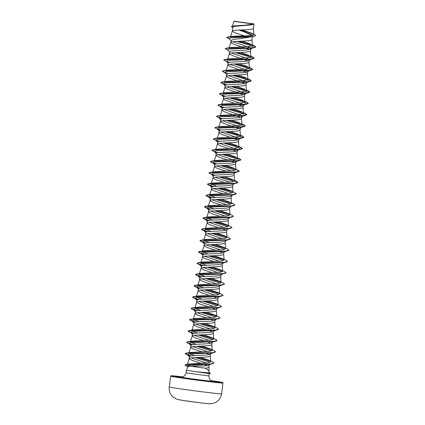 <?xml version="1.0" encoding="UTF-8"?>
<svg xmlns="http://www.w3.org/2000/svg" width="425" height="425" viewBox="0 0 425 425"><rect width="100%" height="100%" fill="white"/><g stroke="black" fill="none" stroke-linecap="round" stroke-linejoin="round"><path stroke-width="0.64" d="M178.941 399.728A15.109 0.287 7.5 0 0 193.322 401.912A15.109 0.287 7.5 0 0 208.856 403.686M234.409 21.287L253.268 23.8L234.409 21.287M208.925 364.411L209.047 371.423C208.67 370.51 207.442 369.437 205.365 368.204L191 366.302C188.859 366.339 187.808 366.504 187.861 366.802M187.861 366.727L186.416 370.223L196.568 371.779L209.031 372.858L208.903 372.571M191.261 357.914L206.311 363.019M209.169 364.868L211.23 363.832M190.007 366.334L187.26 364.661L188.742 364.044L208.282 362.764L210.667 361.643L210.327 355.863C209.69 357.951 187.792 356.947 189.199 358.796L192.217 360.411L201.248 363.338M205.222 364.714L207.368 365.638M208.887 367.009L208.84 367.152C208.542 367.625 207.384 367.976 205.365 368.204M232.363 26.323L233.989 21.25L254.054 23.949L251.982 24.857L233.713 25.914L231.354 26.621L232.746 25.946L244.991 25.341L254.023 23.965M253.443 28.374L253.443 28.374C252.806 30.462 230.908 29.458 232.31 31.307L235.333 32.922L244.577 35.918M238.839 30.074L243.429 31.588L251.993 35.44M252.004 39.52L252.386 36.63L240.183 38.67L233.755 39.328L231.083 40.423L230.812 42.473L229.001 48.11L230.339 47.557L249.873 46.458L252.296 45.406L251.956 39.663C251.318 41.751 229.42 40.752 230.823 42.596L233.846 44.216L249.353 49.629M232.889 41.719L248.992 47.287L250.782 48.79L250.405 49.242L253.008 47.706L251.313 48.19L229.314 49.056L227.635 49.932L229.755 52.094M237.644 52.578L252.652 56.955L254.262 58.198L250.617 59.176L224.814 59.511L228.857 58.852L248.386 57.752L250.808 56.7L250.468 50.958C249.831 53.045 227.933 52.047 229.341 53.89L232.358 55.51L247.865 60.924M231.402 53.008L247.509 58.581L249.3 60.079L248.912 60.536L251.52 58.995L249.826 59.484L227.832 60.35L226.148 61.221L227.067 61.768M236.157 63.872L251.164 68.25L252.774 69.488L249.135 70.47L223.332 70.805L227.37 70.146L246.893 69.047L249.321 67.995L248.981 62.252C248.343 64.34 226.445 63.336 227.853 65.184L230.871 66.799L246.378 72.213M229.914 64.303L246.017 69.87L247.812 71.373L247.43 71.83L250.033 70.29L248.338 70.773L226.344 71.644L224.66 72.516L225.579 73.063M234.669 75.167L249.682 79.539L251.292 80.782L247.642 81.759L221.839 82.094L225.882 81.435L245.416 80.341L247.828 79.284L247.499 73.541C246.856 75.629 224.958 74.63 226.366 76.473L229.383 78.094L244.89 83.507M228.427 75.597L244.534 81.164L246.325 82.668L245.942 83.119L248.545 81.584L246.851 82.067L224.857 82.933L223.173 83.805L226.02 85.085M233.187 86.456L248.195 90.833L249.804 92.076L246.16 93.054L220.357 93.388L224.395 92.73L243.923 91.63L246.346 90.578L246.011 84.835C245.368 86.923 223.47 85.924 224.878 87.768L227.896 89.388L243.403 94.802M226.939 86.886L243.047 92.459L244.837 93.957L244.455 94.414L247.058 92.878L245.363 93.362L223.369 94.228L221.691 95.099L223.81 97.267M231.699 97.75L246.707 102.127L248.317 103.371L244.673 104.348L218.87 104.683L222.913 104.024L242.431 102.924L244.858 101.873L244.524 96.13C243.881 98.218 221.988 97.213 223.391 99.062L226.413 100.677L234.929 103.44M225.457 98.18L241.559 103.748L243.35 105.251L242.967 105.708L245.576 104.168L243.881 104.651L221.882 105.522L220.203 106.393L223.051 107.674M238.223 104.545L241.915 106.091M230.212 109.044L245.22 113.422L246.829 114.66L243.19 115.637L217.382 115.972L221.42 115.313L240.954 114.219L243.366 113.162L243.036 107.419C242.399 109.507 220.501 108.508 221.903 110.351L224.926 111.972L240.433 117.385M223.97 109.475L240.072 115.042L241.862 116.546L241.48 116.997L244.088 115.462L242.388 115.945L220.394 116.811L218.716 117.688L221.558 118.963M228.724 120.339L243.732 124.711L245.342 125.954L241.697 126.932L215.895 127.266L219.938 126.608L239.466 125.508L241.889 124.456L241.549 118.713C240.911 120.801 219.013 119.802 220.416 121.646L223.438 123.266L238.946 128.679M222.482 120.764L238.59 126.337L240.375 127.835L239.998 128.292L242.601 126.751L240.906 127.24L218.907 128.106L217.228 128.977L220.07 130.257M227.237 131.628L242.25 136.005L243.854 137.248L240.215 138.226L214.407 138.561L218.445 137.902L237.973 136.802L240.401 135.75L240.061 130.007C239.424 132.095 217.526 131.097 218.933 132.94L221.951 134.56L230.467 137.317M221 132.058L237.097 137.626L238.893 139.129L238.51 139.586L241.113 138.045L239.418 138.534L217.425 139.4L215.741 140.271L218.593 141.552M233.766 138.423L237.458 139.968M225.749 142.922L240.757 147.294L242.367 148.538L238.722 149.515L212.925 149.85L216.962 149.191L236.497 148.097L238.903 147.039L238.574 141.297C237.936 143.384 216.038 142.386 217.446 144.229L220.463 145.849L228.979 148.612M219.507 143.352L235.615 148.92L237.405 150.423L237.023 150.875L239.626 149.34L237.931 149.823L215.937 150.689L214.253 151.566L217.101 152.841M232.278 149.717L235.971 151.263M224.267 154.217L239.275 158.589L240.885 159.832L237.24 160.809L211.432 161.144L215.475 160.485L235.009 159.386L237.426 158.334L237.092 152.591C236.449 154.679 214.551 153.68 215.958 155.523L218.976 157.144L227.492 159.906M218.02 154.647L234.127 160.214L235.917 161.718L235.535 162.169L238.138 160.634L236.443 161.117L214.45 161.983L212.766 162.855L215.613 164.135M230.791 161.006L234.483 162.557M235.912 169.049L239.397 171.126L235.753 172.104L209.95 172.438L213.988 171.78L233.522 170.68L235.939 169.628L235.604 163.885C234.961 165.973 213.063 164.974 214.471 166.818L217.488 168.438L226.004 171.195M216.538 165.936L231.306 170.93M234.457 180.917L234.164 175.031L234.43 173.007L234.048 173.464L236.162 172.215M234.164 175.031L234.117 175.18C233.479 177.268 211.581 176.263 212.983 178.112L216.006 179.727L224.522 182.49M215.05 177.23L229.819 182.219M232.969 192.212L232.629 186.469C231.992 188.557 210.093 187.558 211.496 189.401L214.519 191.022L223.035 193.784M213.562 188.525L228.331 193.513M213.993 208.808L209.621 207.299L208.192 206.21L209.53 205.657L229.064 204.558L231.482 203.506L231.142 197.763C230.504 199.851 208.606 198.852 210.008 200.696L213.031 202.316L221.547 205.073M212.08 199.814L226.844 204.808M229.994 214.795L229.654 209.058C229.017 211.145 207.118 210.141 208.526 211.99L211.544 213.605L220.06 216.367M210.587 211.108L225.362 216.102M228.507 226.089L228.167 220.347C227.529 222.434 205.631 221.436 207.039 223.279L210.056 224.899L218.572 227.662M209.1 222.403L223.863 227.391M223.194 229.256L225.563 230.313M209.53 242.686L205.163 241.177L203.729 240.088L205.068 239.535L224.602 238.436L227.019 237.384L226.684 231.641C226.042 233.729 204.143 232.73 205.551 234.573L208.569 236.194L217.085 238.951M207.618 233.692L222.387 238.685M225.51 240.762L225.462 240.911C224.825 242.999 202.938 242 204.329 243.844M225.532 248.673L225.197 242.935C224.554 245.023 202.656 244.019 204.064 245.868L207.081 247.483L215.597 250.245M206.13 244.986L220.878 249.969M224.023 252.057L225.755 251.265M220.224 251.839L222.588 252.896M224.049 259.967L223.709 254.224C223.072 256.312 201.174 255.313 202.576 257.157L205.599 258.777L214.115 261.54M204.643 256.28L219.412 261.269M205.068 276.563L200.706 275.055L199.267 273.966L200.611 273.413L220.139 272.313L222.562 271.262L222.27 265.375L222.535 263.351L222.153 263.803M222.27 265.375L222.222 265.519C221.584 267.607 199.686 266.608 201.089 268.451L204.112 270.072L212.627 272.829M203.155 267.569L217.929 272.563M203.586 287.858L199.213 286.349L197.779 285.26L199.123 284.707L218.657 283.608L221.069 282.556L220.782 276.664L221.048 274.64L220.665 275.097L222.78 273.849M220.782 276.664L220.734 276.813C220.097 278.901 198.199 277.902 199.601 279.746L202.624 281.366L211.14 284.123M201.668 278.864L216.437 283.858M202.098 299.152L197.731 297.638L196.297 296.549L197.636 295.997L217.17 294.902L219.587 293.845L219.295 287.959L219.566 285.935L219.178 286.392L221.292 285.143M219.295 287.959L219.247 288.102C218.609 290.19 196.711 289.191 198.119 291.035L201.137 292.655L209.653 295.418M200.18 290.158L214.954 295.147M200.611 310.441L196.249 308.933L194.809 307.843L196.148 307.291L215.682 306.191L218.099 305.139L217.812 299.253L218.078 297.229L217.69 297.681L219.805 296.438M214.274 297.011L216.638 298.068M217.812 299.253L217.759 299.397C217.122 301.484 195.224 300.486 196.632 302.329L199.649 303.949L208.165 306.707M198.693 301.447L213.462 306.441M199.123 321.736L194.756 320.227L193.322 319.138L194.666 318.585L214.2 317.486L216.607 316.434L216.325 310.542L216.591 308.523L216.208 308.975L218.322 307.727M212.792 308.306L215.156 309.363M216.325 310.542L216.277 310.691C215.634 312.779 193.736 311.78 195.144 313.623L198.162 315.244L206.678 318.001M197.205 312.742L211.979 317.735M197.636 333.03L193.269 331.521L191.834 330.427L193.173 329.88L212.707 328.78L215.13 327.723L214.837 321.837L215.103 319.812L214.721 320.269L216.835 319.021M211.305 319.595L213.669 320.652M214.837 321.837L214.79 321.985C214.147 324.073 192.254 323.069 193.657 324.918L196.674 326.533L205.19 329.295M195.723 324.036L210.492 329.024M196.148 344.319L191.787 342.81L190.347 341.721L191.686 341.169L211.22 340.069L213.637 339.017L213.35 333.131L213.616 331.107L213.228 331.564M209.817 330.889L212.181 331.946M213.35 333.131L213.302 333.274C212.665 335.362 190.767 334.363 192.169 336.207L195.192 337.827L203.708 340.59M194.236 335.33L208.988 340.313M194.666 355.613L190.294 354.105L188.859 353.016L190.203 352.463L209.738 351.363L212.149 350.312L211.863 344.42L212.128 342.401L211.746 342.853L213.86 341.604M208.33 342.183L210.699 343.241M211.863 344.42L211.815 344.569C211.177 346.657 189.279 345.658 190.682 347.501L193.704 349.122L202.22 351.879M192.748 346.619L207.517 351.613M210.375 355.714L210.641 353.69L210.258 354.147L212.867 352.607M206.842 353.473L209.212 354.53M251.982 24.857L234.86 26.334L232.831 27.163L232.31 31.307M230.483 36.832L232.3 31.179M250.734 48.933C250.107 51.021 228.198 50.023 229.606 51.866M227.513 59.404L229.341 53.89M249.252 60.228C248.598 62.316 226.711 61.317 228.119 63.16M226.031 70.693L227.853 65.184M247.764 71.517C247.111 73.61 225.245 72.606 226.631 74.449M224.543 81.988L226.366 76.473M246.277 82.811C245.645 84.899 223.736 83.9 225.144 85.744M223.056 93.282L224.878 87.768M244.789 94.106C244.147 96.193 222.248 95.195 223.656 97.038M221.568 104.571L223.391 99.062M243.302 105.4C242.654 107.488 220.782 106.484 222.169 108.332M220.081 115.866L221.903 110.351M241.814 116.689C241.188 118.777 219.273 117.778 220.687 119.622M218.593 127.16L220.416 121.646M240.327 127.983C239.684 130.071 217.791 129.072 219.199 130.916M217.106 138.454L218.933 132.94M238.845 139.278C238.191 141.36 216.325 140.367 217.712 142.21M215.624 149.743L217.446 144.229M237.357 150.567C236.725 152.655 214.811 151.656 216.224 153.499M214.136 161.038L215.958 155.523M235.87 161.861C235.222 163.949 213.329 162.95 214.737 164.794M212.649 172.332L214.471 166.818M234.382 173.156C233.734 175.243 211.863 174.239 213.249 176.088M216.968 186.224L212.596 184.716L211.161 183.621L212.983 178.112M232.895 184.445C232.268 186.532 210.348 185.534 211.762 187.377M215.475 197.513L211.108 196.005L209.679 194.916L211.496 189.401M231.407 195.739C230.759 197.827 208.872 196.828 210.279 198.672M208.186 206.21L210.008 200.696M229.92 207.033C229.282 209.121 207.395 208.117 208.792 209.966M212.505 220.102L208.138 218.593L206.704 217.499L208.526 211.99M228.438 218.322C227.805 220.41 205.891 219.417 207.304 221.255M211.018 231.391L206.651 229.883L205.217 228.793L207.039 223.279M226.95 229.617C226.297 231.705 204.414 230.706 205.817 232.549M203.729 240.088L205.551 234.573M208.043 253.98L203.676 252.471L202.242 251.377L204.064 245.868M223.975 252.206C223.343 254.288 201.429 253.289 202.842 255.133M206.561 265.274L202.188 263.76L200.759 262.671L202.576 257.157M222.488 263.495C221.834 265.582 199.957 264.584 201.354 266.427M199.267 273.966L201.089 268.451M221 274.789C220.363 276.877 198.475 275.873 199.872 277.722M197.779 285.26L199.601 279.746M219.512 286.083C218.886 288.166 196.966 287.172 198.385 289.016M196.297 296.549L198.119 291.035M218.03 297.373C217.372 299.46 195.5 298.462 196.897 300.305M194.809 307.843L196.632 302.329M216.543 308.667C215.905 310.755 194.012 309.756 195.41 311.599M193.322 319.138L195.144 313.623M215.055 319.961C214.423 322.044 192.509 321.05 193.922 322.894M191.834 330.427L193.657 324.918M213.568 331.25C212.909 333.338 191.043 332.339 192.435 334.183M190.347 341.721L192.169 336.207M212.08 342.545C211.448 344.632 189.55 343.634 190.952 345.477M188.859 353.016L190.682 347.501M210.593 353.839C209.961 355.922 188.047 354.928 189.465 356.772M187.26 364.661L189.199 358.796M252.089 33.304L241.814 29.941M232.746 25.946L245.044 25.213L253.953 23.981L252.184 23.758C244.827 23.014 226.939 20.384 236.582 21.462M231.067 40.55L229.017 38.489L226.785 37.559L227.853 36.97L231.63 36.369L251.318 35.541L253.805 34.574L253.497 28.199M209.127 364.99C208.744 366.302 196.69 365.983 191 366.302M231.242 40.8L229.017 38.489L231.375 37.761L251.228 36.826L253.752 36.396L255.643 35.525M252.848 35.254L243.429 31.588M226.78 37.496L229.952 36.885L253.752 36.396M253.295 33.963L240.337 30.005M232.767 27.636L231.354 26.621M227.853 36.97L252.349 36.481L255.653 35.482L253.778 34.069M252.859 33.692L240.635 29.994M210.667 361.643L208.861 360.214L200.494 357.356M212.149 350.312L210.348 348.92L201.976 346.062M213.637 339.017L211.831 337.631L203.463 334.772M215.13 327.723L213.318 326.336L204.951 323.478M216.607 316.434L214.811 315.047L206.438 312.184M218.099 305.139L216.288 303.748L207.926 300.895M219.587 293.845L217.775 292.458L209.413 289.6M221.069 282.556L219.273 281.164L210.901 278.306M222.562 271.262L220.75 269.87L212.383 267.012M200.759 262.671L202.093 262.119L221.627 261.024L224.039 259.967L222.232 258.581L213.871 255.722M202.242 251.377L203.586 250.83L223.12 249.73L225.526 248.673L223.731 247.286L215.358 244.428M225.218 235.997L216.846 233.134M205.217 228.793L206.555 228.241L226.089 227.147L228.501 226.089L226.706 224.703L218.333 221.845M206.704 217.499L208.043 216.952L227.577 215.852L229.983 214.795L228.193 213.408L219.815 210.55M231.482 203.506L229.675 202.114L221.308 199.256M209.679 194.916L211.012 194.363L230.547 193.269L232.964 192.212L231.168 190.825L222.79 187.967M211.161 183.621L212.505 183.074L232.034 181.974L234.446 180.917M232.65 179.531L224.278 176.673M234.138 168.242L225.765 165.378M235.625 156.947L227.253 154.089M237.113 145.653L228.74 142.795M238.6 134.358L230.222 131.5M240.083 123.069L231.71 120.206M241.575 111.775L233.197 108.917M243.058 100.481L234.685 97.623M244.545 89.192L236.173 86.328M246.032 77.897L237.66 75.039M247.52 66.603L239.148 63.745M249.002 55.308L240.635 52.45M250.495 44.019L242.117 41.161M196.568 371.779L209.238 373.586M236.884 41.395L249.204 45.013L252.763 46.564L253.008 47.706M235.397 52.684L247.717 56.307L251.281 57.858L251.52 58.995M233.909 63.978L246.234 67.596L249.794 69.153L250.033 70.29M232.422 75.273L244.747 78.891L248.306 80.447L248.545 81.584M230.934 86.562L243.259 90.185L246.819 91.736L247.058 92.878M222.604 95.646L224.533 96.379M229.447 97.856L241.772 101.479L245.331 103.031L245.576 104.168M227.959 109.151L240.284 112.768L243.844 114.325L244.088 115.462M226.477 120.44L238.797 124.063L242.356 125.614L242.601 126.751M224.99 131.734L237.315 135.357L240.874 136.908L241.113 138.045M223.502 143.028L235.822 146.646L239.387 148.203L239.626 149.34M222.015 154.317L234.34 157.941L237.899 159.497L238.138 160.634M220.527 165.612L235.376 170.223M236.406 172.045L236.045 172.173M235.923 169.262L239.381 171.222L237.506 172.003L234.961 172.412L212.962 173.278L211.283 174.149L214.131 175.429M219.04 176.906L233.888 181.512M234.919 183.34L234.558 183.467M220.968 176.816L232.847 180.035L237.899 182.511L236.018 183.297L233.468 183.701L211.48 184.567L209.796 185.443L212.638 186.718M217.558 188.201L232.395 192.801M236.412 193.758L234.531 194.586L231.986 194.995L209.987 195.861L208.308 196.738L211.151 198.013M216.07 199.49L230.913 204.101M231.944 205.923L231.583 206.051M234.924 205.052L233.049 205.881L230.499 206.29L208.505 207.156L206.821 208.027L209.663 209.307M214.583 210.784L229.426 215.39M230.462 217.218L230.095 217.345M233.437 216.341L231.556 217.175L229.011 217.579L207.018 218.45L205.333 219.321L208.181 220.596M213.095 222.078L227.938 226.684M231.954 227.635L230.074 228.464L227.524 228.873L205.53 229.739L203.846 230.61L206.693 231.891M211.607 233.367L226.456 237.979M230.467 238.93L228.586 239.758L226.036 240.167L204.042 241.033L202.364 241.905L205.206 243.185M210.12 244.662L224.968 249.268M228.979 250.219L227.104 251.053L224.554 251.457L202.555 252.328L200.876 253.199L203.718 254.474M208.633 255.956L223.481 260.562M227.492 261.513L225.611 262.342L223.061 262.751L201.067 263.617L199.389 264.493L202.231 265.768M207.15 267.245L221.993 271.857M223.024 273.679L222.663 273.806M226.004 272.808L224.129 273.636L221.579 274.045L199.58 274.911L197.901 275.783L200.743 277.063M205.663 278.54L220.506 283.146M224.517 284.097L222.636 284.931L220.086 285.34L198.098 286.206L196.414 287.077L199.261 288.352M204.175 289.834L219.018 294.44M223.029 295.391L221.154 296.225L218.604 296.629L196.605 297.495L194.926 298.371L197.774 299.646M202.688 301.123L217.536 305.734M221.547 306.685L219.667 307.514L217.117 307.923L195.123 308.789L193.439 309.66L196.286 310.941M201.2 312.418L216.049 317.029M220.06 317.98L218.179 318.808L215.634 319.217L193.635 320.083L191.957 320.955L194.799 322.235M199.713 323.712L214.561 328.318M215.592 330.145L215.231 330.273M218.572 329.269L216.692 330.103L214.142 330.507L192.148 331.373L190.469 332.249L193.311 333.524M198.225 335.006L213.074 339.612M214.104 341.434L213.743 341.562M217.085 340.563L215.204 341.392L212.659 341.801L190.66 342.667L188.982 343.543L191.824 344.818M196.743 346.295L211.586 350.907M212.617 352.729L212.256 352.856M215.597 351.858L213.722 352.686L211.172 353.095L189.178 353.961L187.494 354.832L190.336 356.113M195.256 357.59L210.178 362.233M210.949 363.965L210.566 364.092M213.972 363.078L212.027 363.922L209.461 364.331L188.695 365.357L187.319 366.286L187.893 366.685M226.785 37.559L229.442 38.914M238.808 41.299L252.052 44.965M252.28 45.045L255.738 47L253.858 47.781L228.554 48.131L225.271 48.732L227.874 50.171M237.32 52.594L250.564 56.259M250.792 56.334L254.251 58.294L252.376 59.075L227.067 59.42L223.784 60.026L226.387 61.466M226.19 61.264L229.845 62.332M235.833 63.888L249.077 67.548M249.305 67.628L252.763 69.583L250.883 70.369L225.585 70.715L222.296 71.315L224.899 72.755M234.345 75.177L247.589 78.843M247.817 78.922L251.276 80.877L249.401 81.658L224.092 82.009L220.809 82.609L223.412 84.049M223.215 83.847L226.87 84.915M232.857 86.472L246.102 90.137M246.33 90.217L249.788 92.172L247.913 92.953L222.61 93.303L219.327 93.904L221.93 95.343M221.733 95.142L225.383 96.209M231.37 97.766L244.614 101.426M244.843 101.506L248.301 103.461L246.431 104.247L221.122 104.593L217.839 105.198L221.117 106.941M220.246 106.431L223.895 107.498M229.888 109.055L243.127 112.721M243.355 112.8L246.819 114.755L244.938 115.542L219.635 115.887L216.352 116.487L219.629 118.235M218.758 117.725L222.408 118.793M228.4 120.349L241.639 124.015M241.873 124.095L245.331 126.05L243.456 126.831L218.147 127.181L214.864 127.782L218.147 129.529M217.271 129.019L220.92 130.087M226.913 131.644L240.157 135.309M240.385 135.384L243.844 137.339L241.963 138.125L216.66 138.47L213.377 139.076L216.654 140.818M215.783 140.314L219.438 141.376M225.425 142.938L238.664 146.598M238.898 146.678L242.356 148.633L240.481 149.419L215.178 149.765L211.889 150.365L215.172 152.113M214.296 151.603L217.951 152.671M223.938 154.227L237.182 157.893M237.41 157.972L240.869 159.928L238.993 160.708L213.685 161.059L210.402 161.659L211.278 162.329L216.463 163.965M222.45 165.522L235.684 169.182M237.506 172.003L212.202 172.348L208.919 172.954L212.197 174.696M211.321 174.192L214.976 175.254M236.018 183.297L210.71 183.643L207.432 184.248L208.308 184.917L213.488 186.548M219.481 188.105L232.725 191.771M234.531 194.586L209.227 194.937L205.944 195.537L206.816 196.207L212.001 197.843M217.993 199.399L231.221 203.06M233.049 205.881L207.74 206.226L204.457 206.832L205.333 207.501L210.513 209.132M216.506 210.694L229.739 214.354M231.556 217.175L206.258 217.52L202.969 218.121L203.846 218.79L209.031 220.426M215.018 221.983L228.262 225.648M230.074 228.464L204.765 228.815L201.482 229.415L202.358 230.084L207.543 231.721M213.531 233.277L226.764 236.938M228.586 239.758L203.283 240.109L199.994 240.709L200.871 241.379L206.056 243.015M212.043 244.572L225.277 248.232M227.104 251.053L201.795 251.398L198.512 252.004L199.383 252.673L204.568 254.304M210.561 255.861L223.8 259.526M225.611 262.342L200.308 262.692L197.025 263.293L197.896 263.962L203.081 265.598M209.073 267.155L222.307 270.815M224.129 273.636L198.82 273.987L195.537 274.587L196.414 275.257L201.593 276.893M207.586 278.449L220.814 282.11M222.636 284.931L197.333 285.276L194.05 285.882L194.926 286.551L200.111 288.182M206.098 289.744L219.343 293.404M221.154 296.225L195.845 296.57L192.562 297.171L193.439 297.84L198.618 299.476M204.611 301.033L217.85 304.698M219.667 307.514L194.358 307.865L191.075 308.465L191.951 309.134L197.136 310.771M203.123 312.327L216.357 315.987M218.179 318.808L192.876 319.154L189.593 319.759L190.464 320.429L195.649 322.06M201.636 323.622L214.88 327.282M216.692 330.103L191.383 330.448L188.105 331.054L188.982 331.723L194.161 333.354M200.154 334.911L213.393 338.576M215.204 341.392L189.901 341.743L186.617 342.343L187.489 343.012L192.674 344.648M198.666 346.205L211.894 349.865M213.722 352.686L188.413 353.032L185.13 353.637L186.007 354.307L191.186 355.943M197.179 357.499L210.396 361.154M212.027 363.922L187.951 364.411L184.933 365.054L188.031 366.594M209.249 372.709L210.46 373.4L209.031 372.858M239.132 41.289L254.139 45.661L255.749 46.904L252.11 47.882L226.302 48.216L225.282 48.684M224.814 59.511L223.8 59.978M223.332 70.805L222.312 71.272M224.581 72.415L228.586 73.589M221.839 82.094L220.825 82.567M223.093 83.709L227.099 84.878M220.357 93.388L219.327 93.904M221.606 95.003L225.611 96.172M218.87 104.683L217.839 105.198M220.123 106.293L224.129 107.467M217.382 115.972L216.362 116.445M218.636 117.587L222.642 118.756M215.895 127.266L214.88 127.734M217.148 128.881L221.154 130.05M214.407 138.561L213.393 139.028M215.661 140.17L219.667 141.344M212.925 149.85L211.905 150.322M214.173 151.465L218.179 152.633M211.432 161.144L210.417 161.612M212.686 162.759L216.692 163.928M222.78 165.506L235.503 169.023M209.95 172.438L208.93 172.906M211.204 174.048L215.209 175.222M221.292 176.8L236.3 181.178L237.91 182.415L234.265 183.398L208.457 183.733L207.442 184.153L209.063 185.119L213.722 186.517M219.805 188.094L232.544 191.611M232.937 191.633L236.422 193.71L232.778 194.687L206.975 195.022L205.955 195.442L207.575 196.408L212.234 197.806M218.317 199.383L233.325 203.761L234.935 205.004L231.29 205.982L205.488 206.316L204.468 206.736L206.093 207.703L210.747 209.1M216.83 210.678L229.564 214.195M228.193 213.408L231.837 215.055L233.447 216.293L229.808 217.276L204.005 217.611L202.98 218.03L204.6 218.997L209.259 220.394M215.342 221.972L228.082 225.489M226.706 224.703L230.35 226.344L231.96 227.587L228.315 228.565L202.512 228.9L201.498 229.325L203.118 230.286L207.772 231.683M213.86 233.261L226.583 236.778M225.218 235.992L228.868 237.639L230.477 238.882L226.833 239.859L201.03 240.194L200.01 240.614L201.631 241.581L206.284 242.978M212.373 244.556L225.101 248.072M223.731 247.286L227.38 248.933L228.99 250.176L225.346 251.154L199.543 251.488L198.523 251.908L200.143 252.875L204.802 254.272M210.885 255.85L223.624 259.367M222.238 258.575L225.893 260.222L227.502 261.465L223.863 262.443L198.055 262.777L197.035 263.202L198.656 264.164L203.315 265.561M209.398 267.139L222.126 270.656M220.75 269.87L224.405 271.517L226.015 272.76L222.371 273.737L196.568 274.072L195.548 274.492L197.168 275.458L201.827 276.856M207.91 278.433L220.639 281.95M219.273 281.164L222.918 282.811L224.528 284.054L220.888 285.032L195.08 285.366L194.06 285.786L195.686 286.753L200.34 288.15M206.423 289.728L219.162 293.245M217.775 292.453L221.43 294.1L223.04 295.343L219.396 296.321L193.593 296.655L192.578 297.08L194.198 298.042L198.852 299.439M204.935 301.022L217.669 304.534M216.288 303.748L219.948 305.394L221.553 306.638L217.913 307.615L192.105 307.95L191.091 308.369L192.711 309.336L197.365 310.733M203.453 312.311L216.176 315.828M214.811 315.047L218.455 316.689L220.07 317.932L216.426 318.909L190.623 319.244L189.603 319.664L191.223 320.631L195.877 322.028M201.965 323.606L214.705 327.123M213.318 326.331L216.973 327.983L218.583 329.221L214.938 330.204L189.13 330.538L188.116 330.958L189.736 331.925L194.395 333.322M200.478 334.9L213.212 338.417M211.831 337.625L215.48 339.272L217.095 340.515L213.451 341.493L187.648 341.828L186.628 342.247L188.248 343.214L192.907 344.611M198.99 346.189L211.714 349.706M210.348 348.92L213.998 350.567L215.608 351.81L211.963 352.787L186.161 353.122L185.141 353.542L186.766 354.508L191.42 355.906M197.503 357.483L210.226 360.995M208.861 360.214L212.511 361.861L213.982 363.03L210.476 364.007L186.028 364.501L184.944 364.963L188.179 366.541M210.471 373.304L196.456 371.716M254.001 23.88L252.184 23.758M196.562 371.827L210.189 373.447L209.036 373.602M221.483 393.879A26.382 0.505 7.5 0 0 221.563 393.853C221.021 397.396 219.242 400.143 216.224 402.082L214.136 403.086L211.57 403.692C209.18 403.973 206.895 403.543 199.957 402.762L182.229 400.345L176.789 399.218L173.002 396.993C170.09 394.272 168.842 390.931 169.251 386.962A26.382 0.505 7.5 0 0 194.358 390.777A26.382 0.505 7.5 0 0 221.483 393.879M221.563 393.853L222.987 383.047A26.382 0.505 -172.5 0 1 222.907 383.074A26.382 0.505 -172.5 0 1 195.782 379.977A26.382 0.505 -172.5 0 1 170.675 376.162L169.251 386.962M222.987 383.047L222.758 382.58L221.436 382.24L211.236 380.63A25.93 0.494 -172.5 0 1 222.519 382.569A25.93 0.494 -172.5 0 1 194.894 379.392A25.93 0.494 -172.5 0 1 171.254 375.748A25.93 0.494 -172.5 0 1 182.649 376.869L172.226 375.769L171.142 375.743L170.675 376.162M209.27 373.586L208.93 375.923L186.065 372.895L185.799 373.957C184.492 376.752 182.213 377.039 181.921 377.012L181.512 377.044M213.047 381.31A16.347 0.313 -172.5 0 1 195.633 379.307A16.347 0.313 -172.5 0 1 180.731 377.007M209.121 371.721L209.259 372.805M254.054 23.949L253.491 28.225M250.782 48.79L250.516 50.814M249.3 60.079L249.029 62.103M247.812 71.373L247.547 73.397M246.325 82.668L246.059 84.692M244.837 93.957L244.572 95.981M243.35 105.251L243.084 107.275M241.862 116.546L241.597 118.57M240.38 127.835L240.109 129.859M238.893 139.129L238.627 141.153M237.405 150.423L237.139 152.447M235.917 161.718L235.652 163.737M232.911 184.551L232.677 186.325M231.423 195.84L231.189 197.62M229.936 207.134L229.702 208.909M228.453 218.429L228.22 220.203M226.966 229.718L226.732 231.498M225.478 241.012L225.245 242.787M223.991 252.307L223.757 254.081M229.59 51.744L229.325 53.768M228.103 63.033L227.837 65.057M226.621 74.327L226.35 76.351M225.133 85.622L224.867 87.646M223.646 96.911L223.38 98.935M222.158 108.205L221.893 110.229M220.671 119.499L220.405 121.523M219.183 130.794L218.917 132.812M217.696 142.083L217.43 144.107M216.213 153.377L215.942 155.401M214.726 164.672L214.46 166.696M213.238 175.961L212.973 177.985M211.751 187.255L211.485 189.279M210.263 198.549L209.998 200.573M208.776 209.838L208.51 211.863M207.288 221.133L207.023 223.157M205.806 232.427L205.535 234.451M204.319 243.716L204.053 245.74M202.831 255.011L202.566 257.035M201.344 266.305L201.078 268.329M199.856 277.594L199.591 279.618M198.369 288.888L198.103 290.913M196.881 300.183L196.616 302.207M195.399 311.477L195.128 313.496M193.912 322.766L193.646 324.79M192.424 334.061L192.158 336.085M190.937 345.355L190.671 347.379M189.449 356.644L189.183 358.668M253.805 34.574L253.497 28.156M186.416 370.223L186.065 372.895M209.196 373.596L210.37 373.442M251.313 48.19L253.858 47.781M249.826 59.484L252.376 59.075M248.338 70.773L250.883 70.369M246.851 82.067L249.401 81.658M245.363 93.362L247.913 92.953M243.881 104.651L246.431 104.247M242.388 115.945L244.938 115.542M240.906 127.24L243.456 126.831M239.418 138.534L241.963 138.125M237.931 149.823L240.481 149.419M236.443 161.117L238.993 160.708M213.685 163.402L211.278 162.329M210.71 185.991L208.308 184.917M209.222 197.285L206.816 196.207M207.74 208.574L205.333 207.501M206.247 219.868L203.846 218.79M204.765 231.163L202.358 230.084M203.278 242.452L200.871 241.379M201.79 253.746L199.383 252.673M200.303 265.041L197.896 263.962M198.82 276.335L196.414 275.257M197.327 287.624L194.926 286.551M195.845 298.918L193.439 297.84M194.358 310.207L191.951 309.134M192.87 321.502L190.464 320.429M191.383 332.796L188.982 331.723M189.895 344.091L187.489 343.012M188.413 355.38L186.007 354.307M187.882 366.695L185.932 365.824M226.148 61.221L228.268 63.383M224.66 72.516L226.78 74.678M223.173 83.805L225.292 85.972M220.203 106.393L222.323 108.556M218.716 117.688L220.835 119.85M217.228 128.977L219.348 131.144M215.741 140.271L217.86 142.433M214.253 151.566L216.373 153.728M212.766 162.855L214.891 165.022M211.283 174.149L213.403 176.311M235.168 183.218L232.56 184.758M209.796 185.443L211.916 187.606M233.187 194.799L231.078 196.047M208.308 196.738L210.428 198.9M231.699 206.093L229.585 207.342M206.821 208.027L208.941 210.189M230.212 217.387L228.103 218.636M205.333 219.321L207.453 221.483M228.724 228.677L226.615 229.925M203.846 230.61L205.971 232.778M227.242 239.971L225.128 241.219M202.364 241.905L204.483 244.067M200.876 253.199L202.996 255.361M224.267 262.554L222.153 263.808M199.389 264.493L201.508 266.656M197.901 275.783L200.021 277.945M196.414 287.077L198.533 289.239M194.926 298.371L197.046 300.533M193.439 309.66L195.558 311.822M191.957 320.955L194.076 323.117M215.347 330.315L213.233 331.564M190.469 332.249L192.589 334.411M188.982 343.543L191.101 345.706M187.494 354.832L189.614 356.995M187.319 366.286L187.924 366.902M188.742 364.044L186.028 364.501M190.203 352.463L186.161 353.122M191.686 341.169L187.648 341.828M193.173 329.88L189.13 330.538M194.666 318.585L190.623 319.244M196.148 307.291L192.105 307.95M197.636 295.997L193.593 296.655M199.123 284.707L195.08 285.366M200.611 273.413L196.568 274.072M202.093 262.119L198.055 262.777M203.586 250.83L199.543 251.488M205.068 239.535L201.03 240.194M206.555 228.241L202.512 228.9M208.043 216.952L204.005 217.611M209.53 205.657L205.488 206.316M231.455 202.927L233.325 203.761M211.012 194.363L206.975 195.022M212.505 183.074L208.457 183.733M234.425 180.338L236.3 181.178M237.4 157.755L239.275 158.589M238.887 146.46L240.757 147.294M240.375 135.171L242.25 136.005M241.862 123.877L243.732 124.711M243.344 112.582L245.22 113.422M244.832 101.293L246.707 102.127M246.319 89.999L248.195 90.833M247.807 78.705L249.682 79.539M249.294 67.41L251.164 68.25M250.782 56.121L252.652 56.955M230.339 47.557L226.302 48.216M252.269 44.827L254.139 45.661M208.967 375.913C208.803 378.038 209.615 379.642 211.406 380.731L211.969 381.034"/></g></svg>
